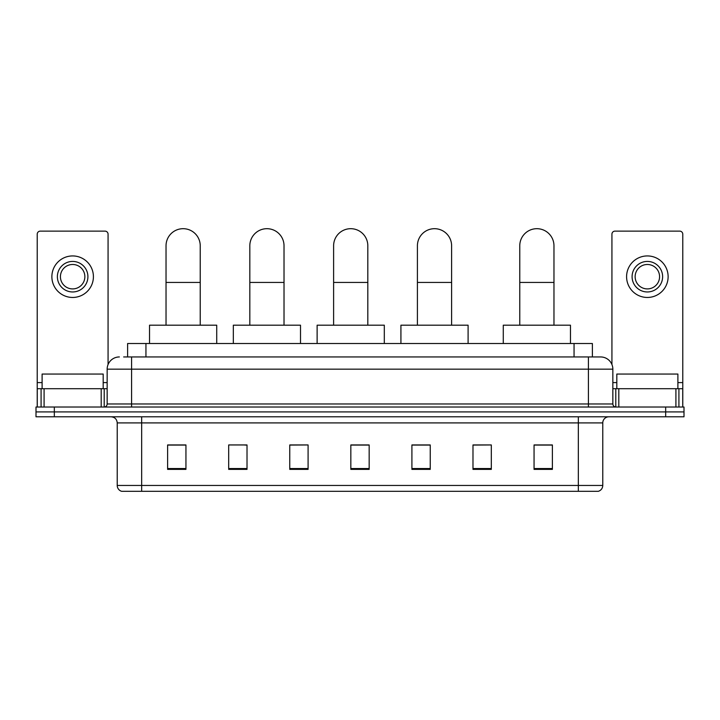 <?xml version="1.0" encoding="UTF-8"?>
<svg xmlns="http://www.w3.org/2000/svg" width="720" height="720" viewBox="0 0 720 720"><rect width="100%" height="100%" fill="white"/><g stroke="black" fill="none" stroke-linecap="round" stroke-linejoin="round"><path stroke-width="1.08" d="M127.62 356.949L127.62 343.512L592.38 343.512L592.38 356.949M123.921 356.949L600.633 356.949A12.213 12.213 0 0 1 612.846 369.162L612.846 403.974C613.008 405.81 614.034 406.827 615.906 407.025M123.642 356.949L131.58 356.949L131.58 369.162L107.154 369.162L107.154 403.974A3.051 3.051 0 0 1 104.094 407.025M119.367 356.949A12.213 12.213 0 0 0 107.154 369.162M54.324 407.025L36 407.025L36 411.912L54.324 411.912L36 411.912L36 416.799L54.324 416.799L54.324 411.912L665.676 411.912L54.324 411.912L54.324 407.025L665.676 407.025L665.676 411.912L684 411.912L665.676 411.912L665.676 416.799L54.324 416.799M665.676 416.799L684 416.799L684 407.025L665.676 407.025M612.846 369.162L588.42 369.162L588.42 356.949L600.633 356.949M602.775 485.451C602.604 488.376 601.137 490.329 598.374 491.31L578.34 491.31L578.34 485.451L602.775 485.451L602.775 422.91A6.111 6.111 0 0 1 608.877 416.799M578.34 491.31L121.626 491.31A6.111 6.111 0 0 1 117.225 485.451L117.225 422.91C116.865 419.193 114.831 417.159 111.123 416.799M552.384 469.386L552.384 444.951L534.06 444.951L534.06 469.386L552.384 469.386M491.31 469.386L491.31 444.951L472.986 444.951L472.986 469.386L491.31 469.386M430.236 469.386L430.236 444.951L411.912 444.951L411.912 469.386L430.236 469.386M185.94 469.386L185.94 444.951L167.616 444.951L167.616 469.386L185.94 469.386M247.014 469.386L247.014 444.951L228.69 444.951L228.69 469.386L247.014 469.386M308.088 469.386L308.088 444.951L289.764 444.951L289.764 469.386L308.088 469.386M369.162 469.386L369.162 444.951L350.838 444.951L350.838 469.386L369.162 469.386M491.31 444.951L472.986 445.077L491.31 444.951M308.088 444.951L289.764 445.077L308.088 444.951M244.935 445.077L247.014 445.077M412.524 445.077L430.236 445.077M369.162 445.077L350.838 445.077M185.94 445.077L167.616 445.077M552.384 445.077L534.06 445.077M103.185 388.701L103.185 374.049L42.111 374.049L42.111 388.701M101.196 407.025L101.196 388.701L44.091 388.701L44.091 407.025M108.072 364.518L108.072 234.189A3.051 3.051 0 0 0 105.012 231.129L40.275 231.129A3.051 3.051 0 0 0 37.224 234.189L37.224 388.701L44.091 388.701M101.196 388.701L107.154 388.701M37.224 407.025L37.224 388.701M72.648 261.423A15.273 15.273 0 0 0 57.375 276.696A15.273 15.273 0 0 0 72.648 291.96A15.273 15.273 0 0 0 87.912 276.696A15.273 15.273 0 0 0 72.648 261.423M72.648 264.483A12.213 12.213 0 0 0 60.426 276.696A12.213 12.213 0 0 0 72.648 288.909A12.213 12.213 0 0 0 84.861 276.696A12.213 12.213 0 0 0 72.648 264.483M72.648 297.459A20.763 20.763 0 0 0 93.411 276.696A20.763 20.763 0 0 0 72.648 255.933A20.763 20.763 0 0 0 51.876 276.696A20.763 20.763 0 0 0 72.648 297.459M166.032 325.188L166.032 245.79A17.1 17.1 0 0 1 183.132 228.69A17.1 17.1 0 0 1 200.232 245.79A17.1 17.1 0 0 0 183.132 228.69M200.232 325.188L200.232 245.79M216.72 343.512L216.72 325.188L149.535 325.188L149.535 343.512M249.822 325.188L249.822 245.79A17.1 17.1 0 0 1 266.922 228.69A17.1 17.1 0 0 1 284.022 245.79A17.1 17.1 0 0 0 266.922 228.69M284.022 325.188L284.022 245.79M300.51 343.512L300.51 325.188L233.334 325.188L233.334 343.512M333.612 325.188L333.612 245.79A17.1 17.1 0 0 1 350.721 228.69A17.1 17.1 0 0 1 367.821 245.79A17.1 17.1 0 0 0 350.721 228.69M367.821 325.188L367.821 245.79M384.309 343.512L384.309 325.188L317.124 325.188L317.124 343.512M417.411 325.188L417.411 245.79A17.1 17.1 0 0 1 434.511 228.69A17.1 17.1 0 0 1 451.611 245.79A17.1 17.1 0 0 0 434.511 228.69M451.611 325.188L451.611 245.79M468.099 343.512L468.099 325.188L400.923 325.188L400.923 343.512M519.768 325.188L519.768 245.79A17.1 17.1 0 0 1 536.868 228.69A17.1 17.1 0 0 1 553.968 245.79A17.1 17.1 0 0 0 536.868 228.69M553.968 325.188L553.968 245.79M570.465 343.512L570.465 325.188L503.28 325.188L503.28 343.512M675.909 407.025L675.909 388.701L618.804 388.701L618.804 407.025M682.776 407.025L682.776 388.701L682.776 407.025M675.909 388.701L682.776 388.701L682.776 234.189A3.051 3.051 0 0 0 679.725 231.129L614.988 231.129A3.051 3.051 0 0 0 611.928 234.189L611.928 364.518M612.846 388.701L618.804 388.701M647.352 261.423A15.273 15.273 0 0 0 632.088 276.696A15.273 15.273 0 0 0 647.352 291.96A15.273 15.273 0 0 0 662.625 276.696A15.273 15.273 0 0 0 647.352 261.423M647.352 264.483A12.213 12.213 0 0 0 635.139 276.696A12.213 12.213 0 0 0 647.352 288.909A12.213 12.213 0 0 0 659.574 276.696A12.213 12.213 0 0 0 647.352 264.483M647.352 297.459A20.763 20.763 0 0 0 668.124 276.696A20.763 20.763 0 0 0 647.352 255.933A20.763 20.763 0 0 0 626.589 276.696A20.763 20.763 0 0 0 647.352 297.459M677.889 388.701L677.889 374.049L616.815 374.049L616.815 388.701M145.944 356.949L145.944 343.512M574.056 356.949L574.056 343.512M131.58 407.025L131.58 403.974L612.846 403.974M107.154 403.974L131.58 403.974L131.58 369.162L588.42 369.162L588.42 407.025M578.34 416.799L578.34 422.91L117.225 422.91M602.775 422.91L578.34 422.91L578.34 485.451L141.66 485.451L141.66 491.31M117.225 485.451L141.66 485.451L141.66 416.799M369.162 468.531L350.838 468.531M308.088 468.531L289.764 468.531M247.014 468.531L228.69 468.531M185.94 468.531L167.616 468.531M430.236 468.531L411.912 468.531M491.31 468.531L472.986 468.531M552.384 468.531L534.06 468.531M107.154 382.599L103.185 382.599M42.111 382.599L37.224 382.599M104.202 388.701L104.202 407.025M37.269 388.701L37.269 407.025M41.085 407.025L41.085 388.701M166.032 282.438L200.232 282.438M249.822 282.438L284.022 282.438M333.612 282.438L367.821 282.438M417.411 282.438L451.611 282.438M519.768 282.438L553.968 282.438M682.776 382.599L677.889 382.599M616.815 382.599L612.846 382.599M682.731 407.025L682.731 388.701M678.915 388.701L678.915 407.025M615.798 407.025L615.798 388.701"/></g></svg>

